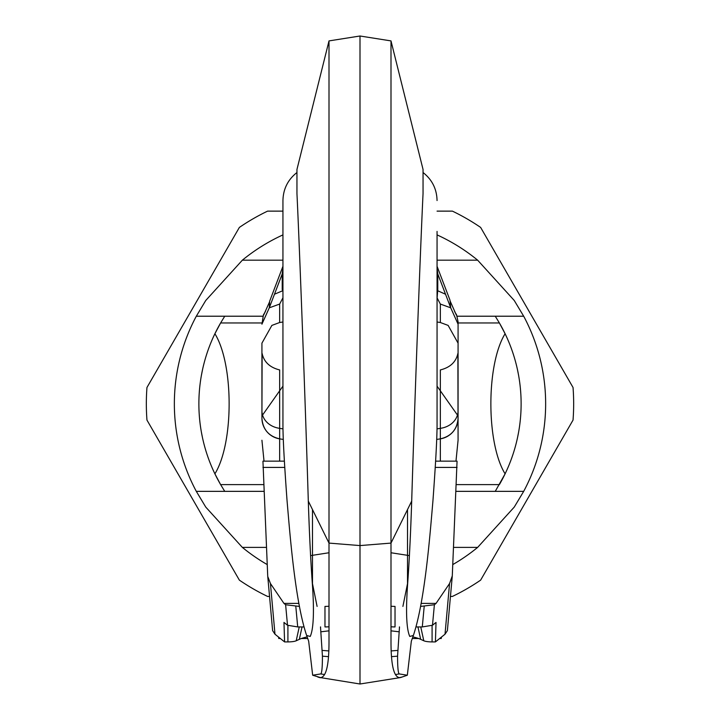 <?xml version="1.0" encoding="UTF-8"?>
<svg xmlns="http://www.w3.org/2000/svg" width="720" height="720" viewBox="0 0 720 720"><rect width="100%" height="100%" fill="white"/><g stroke="black" fill="none" stroke-linecap="round" stroke-linejoin="round"><path stroke-width="1.08" d="M282.942 211.131L267.588 211.131A213.669 213.669 0 0 0 239.364 227.43L146.961 387.486A213.669 213.669 0 0 0 146.961 420.084L239.364 580.131A213.669 213.669 0 0 0 267.588 596.43L269.55 596.43M450.45 596.43L452.412 596.43A213.669 213.669 0 0 0 480.636 580.131L573.039 420.084A213.669 213.669 0 0 0 573.039 387.486L480.636 227.43A213.669 213.669 0 0 0 452.412 211.131L437.058 211.131M282.942 234.891A185.643 185.643 0 0 0 242.361 260.172L205.758 300.474L196.308 316.215L224.748 316.215L196.308 316.215A185.643 185.643 0 0 0 196.308 491.355L205.758 507.096L242.361 547.398A185.643 185.643 0 0 0 267.219 564.579M452.781 564.579A185.643 185.643 0 0 0 477.639 547.398L514.242 507.096L523.692 491.355A185.643 185.643 0 0 0 523.692 316.215L514.242 300.474L477.639 260.172A185.643 185.643 0 0 0 437.058 234.891M262.881 316.215L224.748 316.215L220.617 322.956A161.127 161.127 0 0 0 220.617 484.614L224.748 491.355L196.308 491.355L263.988 491.355M456.309 484.614L499.383 484.614A161.127 161.127 0 0 0 499.383 322.956L495.252 316.215L457.119 316.215M456.012 491.355L523.692 491.355L495.252 491.355L505.098 473.841C486.126 443.061 486.126 364.509 505.098 333.729L499.383 322.956L458.073 322.956M523.692 316.215L495.252 316.215L523.692 316.215M517.572 437.409L518.616 432.099L517.572 437.409M518.616 375.462L517.572 370.161L518.616 375.462M261.927 322.956L220.617 322.956L214.902 333.729C233.874 364.509 233.874 443.061 214.902 473.841L220.617 484.614L263.691 484.614M202.428 370.161L201.384 375.462L202.428 370.161M200.754 379.233L200.385 381.78L200.754 379.233M200.385 425.79L200.754 428.337L200.385 425.79M201.384 432.099L202.428 437.409L201.384 432.099M307.197 636.912A39.879 8.559 0 0 0 299.34 639.333L296.208 640.773A9.162 1.962 180 0 1 287.91 641.907L284.58 641.907L274.986 634.221L272.619 630.63L267.759 576.531M452.241 576.531L447.381 630.648L445.014 634.221L435.42 641.907L432.09 641.907A9.162 1.962 180 0 1 423.792 640.773L420.66 639.333A39.879 8.559 0 0 0 412.803 636.912M329.004 626.76A10.512 2.259 180 0 1 324.972 626.931L324.972 606.411A10.512 2.259 0 0 0 329.004 606.231M298.827 603.396L283.95 603.396L285.615 604.737L299.358 606.411M420.642 606.411L434.385 604.737L436.05 603.396L421.173 603.396M390.996 606.231A10.512 2.259 0 0 0 395.028 606.411L395.028 626.931A10.512 2.259 0 0 1 390.996 626.76M303.831 626.931L297.711 626.931L287.514 625.257L283.977 622.422L284.58 641.907M283.95 603.396L270.432 583.506L274.986 634.221M270.432 583.506L267.759 576.459M278.802 638.505L278.478 637.02M267.714 575.892L262.944 461.142L284.391 461.142M441.198 638.505L441.522 637.02M436.05 603.396L449.568 583.506L452.286 575.892L457.056 461.142L435.609 461.142M452.241 576.459L452.286 575.892M435.42 641.907L436.023 622.422L432.486 625.257L422.289 626.931L424.197 606.411M416.169 626.931L422.289 626.931M282.942 386.145L262.548 415.062M279.648 321.471L279.648 322.515L271.872 325.404L261.927 343.152L261.927 410.868M282.942 266.301L269.631 301.284L269.307 307.755L261.927 324.189L263.43 314.847L265.41 311.553M261.927 417.897L261.927 418.104A21.015 21.015 0 0 0 279.657 438.858L283.32 439.443L279.657 438.858C268.794 436.329 262.89 429.507 261.927 418.401L262.116 353.466C263.988 362.007 269.838 367.497 279.657 369.936L279.657 428.346A21.015 17.82 180 0 1 261.927 410.742L261.927 418.104A21.015 21.015 180 0 0 279.657 438.858L279.657 428.346L282.969 428.868M261.927 440.253L264.024 461.142M457.452 415.062L437.058 386.145M455.976 461.142L458.073 440.253L458.073 417.897M458.073 440.253L457.884 353.466C456.012 362.007 450.162 367.497 440.343 369.936L440.343 438.858A21.015 21.015 0 0 0 458.073 418.104A21.015 21.015 178 0 1 440.343 438.858L436.68 439.443L440.343 438.858C451.206 436.329 457.11 429.507 458.073 418.401L458.073 410.742A21.015 17.82 180 0 1 440.343 428.346L437.031 428.868M450.72 307.827L440.343 304.056L440.352 322.515L448.128 325.404L458.073 343.152L458.073 410.742M450.009 300.303L450.693 307.755L458.073 324.189L458.082 343.242M458.082 343.152L458.073 321.759L456.57 314.847L454.59 311.553M282.942 321.993L279.648 322.515L279.657 304.056L269.28 307.827M282.942 297.81L279.657 304.056M274.473 294.219L282.942 290.646M282.267 273.438L282.942 273.168L282.942 273.924L282.222 273.924L282.942 268.209M282.942 273.924L282.942 243.306M269.307 307.755L282.222 273.924L282.222 289.683L282.942 289.683M437.058 289.683L437.778 289.683L437.058 298.539M450.693 307.755L437.778 273.924L437.058 273.924M437.778 289.683L437.778 273.924L437.058 273.168M437.769 290.781L445.536 294.237M437.733 273.438L437.058 268.209M440.343 304.056L437.157 298.017M296.955 172.521C287.883 179.658 283.212 189 282.942 200.538L282.942 426.105C283.023 439.56 284.4 464.472 287.064 500.859C289.962 534.258 294.975 600.687 306.612 635.418L308.673 641.205L312.669 675.225L320.589 677.619C326.151 676.917 328.959 665.109 329.004 642.204L329.004 40.905L360 36L360 684L400.563 677.547L407.331 675.225L399.285 673.929C398.169 673.425 397.602 667.512 397.566 656.172L399.501 626.931M400.536 677.556L399.411 677.619C393.849 676.917 391.041 665.109 390.996 642.204L390.996 543.096L360 545.58L329.004 543.096L308.304 501.093C304.875 388.008 299.295 241.803 296.955 193.635L296.955 169.461L329.004 40.905M308.304 501.093C309.357 533.628 310.725 561.456 312.408 584.568C314.298 611.64 313.569 628.929 310.248 636.426A35.028 34.326 -0 0 1 306.612 635.418M312.669 675.225L320.715 673.929C321.831 673.425 322.398 667.512 322.434 656.172L320.499 626.931M317.097 606.411L312.264 582.561M402.903 606.411L407.736 582.561M437.058 231.426A35.028 29.709 0 0 0 437.058 231.417L437.058 426.105C436.977 439.56 435.6 464.472 432.936 500.859C430.038 534.258 425.025 600.687 413.388 635.418L411.327 641.205L407.331 675.225M399.537 677.628L402.309 676.962M402.084 677.025L401.526 677.241A28.026 28.008 0 0 1 399.582 677.628M413.388 635.418A35.028 34.326 180 0 1 409.752 636.426C406.431 628.929 405.702 611.64 407.592 584.568C409.275 561.456 410.643 533.628 411.696 501.093L390.996 543.096L390.996 40.905L360 36M390.996 40.905L423.045 169.461L423.045 193.635C420.705 241.803 415.125 388.008 411.696 501.093M320.418 677.628A28.026 28.008 0 0 1 318.474 677.241L317.916 677.025M317.691 676.962L320.463 677.628M242.361 547.398L266.463 547.398M453.537 547.398L477.639 547.398M282.942 260.172L242.361 260.172M477.639 260.172L437.058 260.172M302.049 626.931L299.34 639.333M299.241 626.931L296.208 640.773M287.91 641.907L287.91 625.518M287.514 625.257L285.615 604.737M295.803 606.411L297.711 626.931M262.935 467.415L284.76 467.415M457.065 467.415L435.24 467.415M445.014 634.221L449.568 583.506M432.486 625.257L434.385 604.737M432.09 641.907L432.09 625.518M420.759 626.931L423.792 640.773M420.66 639.333L417.951 626.931M261.927 418.104A21.015 21.015 180 0 0 279.657 438.858L279.657 461.142M440.343 461.142L440.343 438.858M328.509 656.658L322.434 656.172M320.715 673.929L324.54 674.532M328.842 650.934L322.434 650.421M329.004 630.837L321.237 631.755M320.589 626.931L320.589 627.498M329.004 552.753L312.489 555.318L312.489 583.524M310.599 555.66A35.028 34.326 180 0 1 312.489 555.318L312.489 509.58M407.511 509.58L407.511 555.318L390.996 552.753M407.511 583.524L407.511 555.318A35.028 34.326 180 0 1 409.401 555.66M395.46 674.532L399.285 673.929M397.566 656.172L391.491 656.658M360 684L320.589 677.619M397.566 650.421L391.158 650.934M398.763 631.755L390.996 630.837M399.411 627.498L399.411 626.931M278.775 638.505L280.332 638.505M301.383 638.505L307.782 638.505M412.218 638.505L418.617 638.505M439.668 638.505L441.225 638.505M263.7 314.982L269.37 302.292M282.933 273.168L282.942 272.457M450.027 300.258L437.058 266.301M450.261 301.329L456.3 314.982M440.352 322.515L437.058 321.993M423.045 172.521C432.117 179.658 436.788 189 437.058 200.538M320.589 677.754L319.437 677.547M437.067 273.168L437.058 272.457"/></g></svg>
